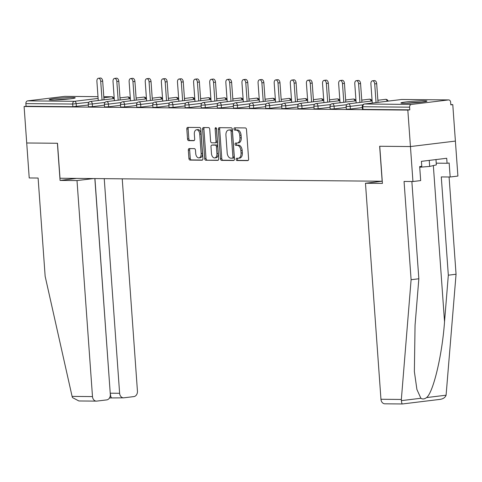 <?xml version="1.0" encoding="UTF-8"?>
<svg xmlns="http://www.w3.org/2000/svg" width="482" height="482" viewBox="0 0 482 482"><rect width="100%" height="100%" fill="white"/><g stroke="black" fill="none" stroke-linecap="round" stroke-linejoin="round"><path stroke-width="0.72" d="M236.144 159.373A1.151 0.705 -96.9 0 0 236.933 160.524L247.712 160.627A1.645 1.006 -96.9 0 0 247.79 160.62A1.645 1.006 -96.9 0 0 248.61 159L246.501 129.574A1.645 1.006 -96.9 0 0 245.368 127.929L234.589 127.832A1.151 0.705 -96.9 0 0 234.535 127.832A1.151 0.705 -96.9 0 0 233.963 128.971A1.151 0.705 -96.9 0 0 234.758 130.122L236.15 130.134A5.254 3.229 -96.9 0 1 239.771 135.394L239.946 137.846A5.254 3.229 -96.9 0 1 237.337 143.034A5.254 3.229 -96.9 0 1 237.078 143.046L235.68 143.034A1.151 0.705 -96.9 0 0 235.626 143.04A1.151 0.705 -96.9 0 0 235.053 144.172A1.151 0.705 -96.9 0 0 235.843 145.323L237.24 145.335A5.254 3.229 -96.9 0 1 240.861 150.595L241.036 153.047A5.254 3.229 -96.9 0 1 238.427 158.235A5.254 3.229 -96.9 0 1 238.168 158.253L236.77 158.241A1.151 0.705 -96.9 0 0 236.716 158.241A1.151 0.705 -96.9 0 0 236.144 159.373M237.722 158.247A1.151 0.705 -96.9 0 0 237.451 159.217A1.151 0.705 -96.9 0 0 238.247 160.367L248.152 160.458M235.541 127.838A1.151 0.705 -96.9 0 0 235.276 128.808A1.151 0.705 -96.9 0 0 236.066 129.959L237.463 129.971L236.15 130.134M236.632 143.046A1.151 0.705 -96.9 0 0 236.367 144.016A1.151 0.705 -96.9 0 0 237.156 145.166L238.548 145.178L237.24 145.335M51.996 100.009A13.05 0.825 -4.1 0 0 66.516 99.238A13.05 0.825 -4.1 0 0 75.24 97.828A13.05 0.825 -4.1 0 0 72.445 97.521A13.05 0.825 -4.1 0 0 57.93 98.286A13.05 0.825 -4.1 0 0 49.206 99.696A13.05 0.825 -4.1 0 0 51.996 100.009M403.693 103.275A13.05 0.825 -4.1 0 0 418.207 102.509A13.05 0.825 -4.1 0 0 426.932 101.1A13.05 0.825 -4.1 0 0 424.142 100.792A13.05 0.825 -4.1 0 0 409.622 101.557A13.05 0.825 -4.1 0 0 400.897 102.967A13.05 0.825 -4.1 0 0 403.693 103.275M189.233 148.564A1.645 1.006 -96.9 0 0 189.149 148.57A1.645 1.006 -96.9 0 0 188.335 150.191L188.926 158.445A1.645 1.006 -96.9 0 0 190.059 160.09L202.024 160.205A1.645 1.006 -96.9 0 0 202.103 160.199A1.645 1.006 -96.9 0 0 202.922 158.578L200.813 129.152A1.645 1.006 -96.9 0 0 199.681 127.507L187.715 127.393A1.645 1.006 -96.9 0 0 187.631 127.399A1.645 1.006 -96.9 0 0 186.817 129.019L187.528 138.991A1.645 1.006 -96.9 0 0 188.661 140.636L193.782 140.684A1.645 1.006 -96.9 0 0 193.866 140.678A1.645 1.006 -96.9 0 0 194.68 139.057L194.324 134.117A4.392 2.699 -96.9 0 1 196.511 129.779A4.392 2.699 -96.9 0 1 199.753 134.165L201.139 153.535A4.392 2.699 -96.9 0 1 198.958 157.873A4.392 2.699 -96.9 0 1 195.716 153.487L195.481 150.257A1.645 1.006 -96.9 0 0 194.354 148.613L189.233 148.564M411.863 181.515L418.84 278.771L411.104 279.711L404.061 181.443L412.947 181.527L420.678 180.587L419.677 166.597L421.774 166.344L421.413 161.343L446.712 158.271L447.067 163.265L449.164 163.012L450.17 177.002L457.9 176.063L455.394 141.087L410.441 146.552L379.647 146.263L382.16 181.238L60.009 178.25L57.503 143.268L26.715 142.985L24.1 106.51L407.826 110.077L409.79 109.836L409.598 107.173L362.795 106.739L362.988 109.402L409.79 109.836M448.477 99.931L401.675 99.491L364.585 103.998L411.387 104.437L448.477 99.931A2.512 1.976 90.5 0 1 448.682 99.919A2.512 1.976 90.5 0 1 450.622 102.184L450.815 104.853L452.779 104.612L455.394 141.087L410.441 146.552L407.826 110.077M220.467 158.741A1.645 1.006 -96.9 0 0 221.593 160.386L233.565 160.494A1.645 1.006 -96.9 0 0 233.643 160.494A1.645 1.006 -96.9 0 0 234.463 158.867L232.348 129.441A1.645 1.006 -96.9 0 0 231.221 127.796L219.25 127.688A1.645 1.006 -96.9 0 0 219.171 127.694A1.645 1.006 -96.9 0 0 218.358 129.315L220.467 158.741L221.774 158.578A1.645 1.006 -96.9 0 0 222.907 160.223L234.005 160.325M217.792 160.349L205.826 160.235A1.645 1.006 -96.9 0 1 204.693 158.596L202.585 129.164A1.645 1.006 -96.9 0 1 203.404 127.543A1.645 1.006 -96.9 0 1 203.482 127.543L208.604 127.591A1.645 1.006 -96.9 0 1 209.736 129.23L210.592 141.166A1.645 1.006 -96.9 0 0 211.725 142.811L215.123 142.841A1.645 1.006 -96.9 0 0 215.201 142.841A1.645 1.006 -96.9 0 0 216.014 141.22L215.129 128.79A1.151 0.705 -96.9 0 1 215.695 127.658A1.151 0.705 -96.9 0 1 216.545 128.808L218.689 158.723A1.645 1.006 -96.9 0 1 217.876 160.343A1.645 1.006 -96.9 0 1 217.792 160.349L217.954 160.331M411.387 104.437A2.512 1.976 90.5 0 0 409.598 107.173M24.1 106.51L26.064 106.269L25.877 103.606A2.512 1.976 -89.5 0 1 27.661 100.871L64.751 96.364A2.512 1.976 -89.5 0 1 64.956 96.352A2.512 1.976 -89.5 0 1 65.154 96.364M450.797 104.594L452.779 104.612M88.32 105.028L72.866 106.709L72.68 104.04L25.877 103.606M26.064 106.269L72.866 106.709M362.988 109.402L362.452 109.342L362.259 106.679L362.795 106.739A2.512 1.976 90.5 0 1 364.585 103.998A2.512 1.542 -96.9 0 0 364.458 104.01A2.512 2.512 0 0 0 362.259 106.679M92.502 106.63L88.447 106.799L88.26 104.13L92.309 103.967L92.502 106.63L104.443 105.178M108.619 106.781L104.57 106.944L104.377 104.281L108.432 104.118L108.619 106.781L120.56 105.329M124.736 106.932L120.687 107.094L120.494 104.431L124.549 104.269L124.736 106.932L136.677 105.48M140.858 107.082L136.804 107.245L136.611 104.582L140.666 104.413L140.858 107.082L152.794 105.63M156.975 107.233L152.921 107.396L152.728 104.733L156.783 104.564L156.975 107.233L168.911 105.781M173.092 107.378L169.037 107.546L168.845 104.883L172.899 104.715L173.092 107.378L185.028 105.932M189.209 107.528L185.154 107.697L184.961 105.028L189.016 104.865L189.209 107.528L201.145 106.076M205.326 107.679L201.271 107.848L201.084 105.178L205.133 105.016L205.326 107.679L217.262 106.227M221.443 107.829L217.388 107.992L217.201 105.329L221.25 105.166L221.443 107.829L233.384 106.377M237.56 107.98L233.511 108.143L233.318 105.48L237.373 105.317L237.56 107.98L249.501 106.528M253.677 108.131L249.628 108.293L249.435 105.63L253.49 105.462L253.677 108.131L265.618 106.679M269.8 108.281L265.745 108.444L265.552 105.781L269.607 105.612L269.8 108.281L281.735 106.829M285.916 108.426L281.862 108.595L281.669 105.932L285.724 105.763L285.916 108.426L297.852 106.98M302.033 108.577L297.978 108.745L297.786 106.076L301.84 105.913L302.033 108.577L313.969 107.131M318.15 108.727L314.095 108.896L313.909 106.227L317.957 106.064L318.15 108.727L330.086 107.275M334.267 108.878L330.212 109.04L330.025 106.377L334.074 106.215L334.267 108.878L346.203 107.426M350.384 109.028L346.335 109.191L346.142 106.528L350.197 106.365L350.384 109.028L362.325 107.576M239.476 158.09A5.254 3.229 -96.9 0 0 239.735 158.078A5.254 3.229 -96.9 0 0 242.344 152.89L241.036 153.047M238.548 145.178A5.254 3.229 -96.9 0 1 242.169 150.438L242.344 152.89M238.385 142.889A5.254 3.229 -96.9 0 0 238.644 142.871A5.254 3.229 -96.9 0 0 241.259 137.689L239.946 137.846M237.463 129.971A5.254 3.229 -96.9 0 1 241.078 135.237L241.259 137.689M220.123 127.694A1.645 1.006 -96.9 0 0 219.665 129.152L221.774 158.578M232.282 158.198A1.151 0.705 -96.9 0 0 232.342 158.192A1.151 0.705 -96.9 0 0 232.914 157.06L231.059 131.231A1.151 0.705 -96.9 0 0 230.269 130.08L228.799 130.062A5.254 3.229 -96.9 0 0 228.54 130.08A5.254 3.229 -96.9 0 0 225.925 135.267L227.191 152.921A5.254 3.229 -96.9 0 0 230.812 158.18L232.282 158.198M232.396 158.18L233.595 158.036A1.151 0.705 -96.9 0 0 233.65 158.036A1.151 0.705 -96.9 0 0 234.222 156.897L232.914 157.06M229.595 129.965A5.254 3.229 -96.9 0 1 229.848 129.917A5.254 3.229 -96.9 0 1 230.107 129.905L231.577 129.917A1.151 0.705 -96.9 0 1 232.372 131.068L234.222 156.897M218.232 160.181L205.826 160.235M204.356 127.549A1.645 1.006 -96.9 0 0 203.898 129.007L206.007 158.433A1.645 1.006 -96.9 0 0 207.14 160.078M215.279 142.823L216.43 142.684A1.645 1.006 -96.9 0 0 216.508 142.678A1.645 1.006 -96.9 0 0 217.328 141.057L216.436 128.634L215.129 128.79M216.442 128.314A1.151 0.705 -96.9 0 0 216.436 128.634M211.478 153.553A4.392 2.699 -96.9 0 0 214.719 157.939A4.392 2.699 -96.9 0 0 216.906 153.601L216.418 146.775A1.645 1.006 -96.9 0 0 215.285 145.13L211.887 145.1A1.645 1.006 -96.9 0 0 211.803 145.106A1.645 1.006 -96.9 0 0 210.989 146.727L211.478 153.553M214.719 157.939L216.032 157.777A4.392 2.699 -96.9 0 0 218.213 153.445L216.906 153.601M213.038 144.962A1.645 1.006 -96.9 0 1 213.116 144.943A1.645 1.006 -96.9 0 1 213.195 144.943L216.593 144.974A1.645 1.006 -96.9 0 1 217.725 146.618L218.213 153.445M198.958 157.873L200.271 157.71A4.392 2.699 -96.9 0 0 202.452 153.378L201.139 153.535M196.511 129.779L197.819 129.616A4.392 2.699 -96.9 0 1 201.06 134.002L202.452 153.378M188.583 127.405A1.645 1.006 -96.9 0 0 188.125 128.863L188.842 138.834A1.645 1.006 -96.9 0 0 189.974 140.479L194.222 140.515M190.101 148.577A1.645 1.006 -96.9 0 0 189.643 150.035L190.233 158.289A1.645 1.006 -96.9 0 0 191.366 159.934L202.464 160.036M376.683 83.663L374.713 83.904A3.097 1.904 -96.9 0 0 372.429 80.813L374.394 80.572A3.097 1.904 83.1 0 1 376.683 83.663L378.021 102.359M372.429 80.813A3.097 1.904 -96.9 0 0 370.893 83.868L372.267 103.058M374.713 83.904L376.056 102.6M360.56 83.519L358.596 83.754A3.097 1.904 -96.9 0 0 356.312 80.663L358.277 80.428A3.097 1.904 83.1 0 1 360.56 83.519L361.904 102.208M356.312 80.663A3.097 1.904 -96.9 0 0 354.776 83.717L356.15 102.907M358.596 83.754L359.94 102.449M344.443 83.368L342.479 83.603A3.097 1.904 -96.9 0 0 340.196 80.512L342.16 80.277A3.097 1.904 83.1 0 1 344.443 83.368L345.787 102.057M340.196 80.512A3.097 1.904 -96.9 0 0 338.653 83.567L340.033 102.756M342.479 83.603L343.817 102.298M328.326 83.217L326.362 83.452A3.097 1.904 -96.9 0 0 324.079 80.367L326.043 80.126A3.097 1.904 83.1 0 1 328.326 83.217L329.67 101.907M324.079 80.367A3.097 1.904 -96.9 0 0 322.536 83.422L323.916 102.612M326.362 83.452L327.7 102.148M312.209 83.067L310.245 83.308A3.097 1.904 -96.9 0 0 307.956 80.217L309.926 79.976A3.097 1.904 83.1 0 1 312.209 83.067L313.547 101.762M307.956 80.217A3.097 1.904 -96.9 0 0 306.419 83.272L307.799 102.461M310.245 83.308L311.583 101.997M296.093 82.916L294.128 83.157A3.097 1.904 -96.9 0 0 291.839 80.066L293.809 79.825A3.097 1.904 83.1 0 1 296.093 82.916L297.43 101.612M291.839 80.066A3.097 1.904 -96.9 0 0 290.303 83.121L291.676 102.311M294.128 83.157L295.466 101.847M407.941 103.196A11.291 0.717 175.9 0 1 418.189 102.401A11.291 0.717 175.9 0 1 419.997 102.329M421.551 102.16A12.966 0.819 -4.1 0 0 418.804 102.256A12.966 0.819 -4.1 0 0 406.38 103.244M435.975 159.578L436.355 164.886L429.679 166.423L419.72 167.23M429.245 160.392L429.679 166.423M56.249 99.925A11.291 0.717 175.9 0 1 66.492 99.135A11.291 0.717 175.9 0 1 68.299 99.063M69.854 98.888A12.966 0.819 -4.1 0 0 67.112 98.991A12.966 0.819 -4.1 0 0 54.683 99.979M418.84 278.771L415.05 325.296L414.369 371.604L416.906 389.468L420.876 398.265C422.587 399.379 424.485 399.15 426.582 397.572L446.091 395.204C445.199 397.632 443.012 399.048 439.536 399.439L402.38 403.97L384.841 403.808A5.019 3.946 -89.5 0 1 380.955 399.265L401.349 399.458L401.367 400.638C401.663 402.928 402.024 404.03 402.446 403.946M401.349 399.458L411.104 279.711M412.947 181.527L410.441 146.552L379.756 146.269L382.413 183.407L365.47 183.25L380.955 399.265M446.091 395.204L456.056 274.246L448.326 275.186L441.283 176.918L450.17 177.002M456.056 274.246L449.085 176.996M426.582 397.572C433.318 392.45 442.253 354.71 444.537 321.711L448.326 275.186M382.009 181.238L365.47 183.25M436.234 163.169L447.067 163.265M96.376 401.126L78.855 400.964L72.481 397.584L72.095 396.397L45.151 276.307L38.108 178.045L29.221 177.96L26.715 142.985L57.4 143.268L60.063 180.413L77.006 180.569L92.49 396.584A5.019 3.946 90.5 0 0 96.376 401.126A5.019 3.946 90.5 0 0 96.78 401.102L106.739 399.897A5.019 3.946 90.5 0 0 110.318 394.421L94.846 178.569M77.006 180.569L93.544 178.557M111.511 397.692C110.987 397.68 110.589 396.186 110.324 393.204L119.62 393.288A5.019 3.946 90.5 0 0 123.506 397.831A5.019 3.946 90.5 0 0 123.91 397.807L133.869 396.596A5.019 3.946 90.5 0 0 137.442 391.125L122.229 178.822M119.62 393.288L104.239 178.659M60.063 180.413L76.602 178.4M110.227 393.216L94.936 178.569M123.506 397.831L109.504 397.951M279.976 82.765L278.006 83.006A3.097 1.904 -96.9 0 0 275.722 79.916L277.692 79.675A3.097 1.904 83.1 0 1 279.976 82.765L281.313 101.461M275.722 79.916A3.097 1.904 -96.9 0 0 274.186 82.97L275.559 102.16M278.006 83.006L279.349 101.702M263.859 82.615L261.889 82.856A3.097 1.904 -96.9 0 0 259.605 79.765L261.569 79.524A3.097 1.904 83.1 0 1 263.859 82.615L265.196 101.31M259.605 79.765A3.097 1.904 -96.9 0 0 258.069 82.82L259.443 102.009M261.889 82.856L263.232 101.551M247.736 82.464L245.772 82.705A3.097 1.904 -96.9 0 0 243.488 79.614L245.452 79.379A3.097 1.904 83.1 0 1 247.736 82.464L249.08 101.16M243.488 79.614A3.097 1.904 -96.9 0 0 241.952 82.669L243.326 101.859M245.772 82.705L247.115 101.401M231.619 82.32L229.655 82.555A3.097 1.904 -96.9 0 0 227.371 79.464L229.336 79.229A3.097 1.904 83.1 0 1 231.619 82.32L232.963 101.009M227.371 79.464A3.097 1.904 -96.9 0 0 225.835 82.518L227.209 101.708M229.655 82.555L230.992 101.25M215.502 82.169L213.538 82.404A3.097 1.904 -96.9 0 0 211.255 79.313L213.219 79.078A3.097 1.904 83.1 0 1 215.502 82.169L216.846 100.859M211.255 79.313A3.097 1.904 -96.9 0 0 209.712 82.374L211.092 101.557M213.538 82.404L214.876 101.1M199.385 82.018L197.421 82.259A3.097 1.904 -96.9 0 0 195.138 79.169L197.102 78.928A3.097 1.904 83.1 0 1 199.385 82.018L200.723 100.714M195.138 79.169A3.097 1.904 -96.9 0 0 193.595 82.223L194.975 101.413M197.421 82.259L198.759 100.949M183.268 81.868L181.304 82.109A3.097 1.904 -96.9 0 0 179.015 79.018L180.985 78.777A3.097 1.904 83.1 0 1 183.268 81.868L184.606 100.563M179.015 79.018A3.097 1.904 -96.9 0 0 177.478 82.073L178.852 101.262M181.304 82.109L182.642 100.798M167.152 81.717L165.187 81.958A3.097 1.904 -96.9 0 0 162.898 78.867L164.868 78.626A3.097 1.904 83.1 0 1 167.152 81.717L168.489 100.413M162.898 78.867A3.097 1.904 -96.9 0 0 161.362 81.922L162.735 101.112M165.187 81.958L166.525 100.648M151.035 81.566L149.065 81.807A3.097 1.904 -96.9 0 0 146.781 78.717L148.745 78.476A3.097 1.904 83.1 0 1 151.035 81.566L152.372 100.262M146.781 78.717A3.097 1.904 -96.9 0 0 145.245 81.771L146.618 100.961M149.065 81.807L150.408 100.503M134.918 81.416L132.948 81.657A3.097 1.904 -96.9 0 0 130.664 78.566L132.628 78.325A3.097 1.904 83.1 0 1 134.918 81.416L136.255 100.111M130.664 78.566A3.097 1.904 -96.9 0 0 129.128 81.621L130.501 100.81M132.948 81.657L134.291 100.352M118.795 81.271L116.831 81.506A3.097 1.904 -96.9 0 0 114.547 78.415L116.511 78.18A3.097 1.904 83.1 0 1 118.795 81.271L120.139 99.961M114.547 78.415A3.097 1.904 -96.9 0 0 113.011 81.47L114.385 100.66M116.831 81.506L118.174 100.202M102.678 81.121L100.714 81.356A3.097 1.904 -96.9 0 0 98.43 78.265L100.395 78.03A3.097 1.904 83.1 0 1 102.678 81.121L104.022 99.81M98.43 78.265A3.097 1.904 -96.9 0 0 96.894 81.319L98.268 100.509M100.714 81.356L102.051 100.051M238.247 160.367L236.933 160.524M236.066 129.959L234.758 130.122M237.156 145.166L235.843 145.323M402.078 99.497A2.512 1.976 90.5 0 0 401.874 99.479A2.512 1.976 90.5 0 0 401.675 99.491A2.512 1.542 -96.9 0 0 401.548 99.497A2.512 1.542 -96.9 0 0 401.428 99.521M27.661 100.871L74.463 101.304L98.117 98.43M103.871 97.732L111.553 96.798L103.799 96.725M64.956 96.352L97.991 96.659L64.751 96.364M113.192 98.696A2.512 1.542 83.1 0 0 111.553 96.798A2.512 1.976 -89.5 0 1 111.758 96.786L103.799 96.713M88.899 102.274L72.68 104.04A2.512 1.976 -89.5 0 1 74.463 101.304A2.512 1.542 83.1 0 1 76.192 103.817L76.385 106.48M362.898 104.817L350.197 106.365A2.512 1.542 83.1 0 0 348.468 103.853A2.512 1.542 -96.9 0 0 348.341 103.859A2.512 2.512 0 0 0 346.142 106.528M388.143 101.13A2.512 2.512 0 0 0 385.431 99.352A2.512 1.542 -96.9 0 1 385.558 99.34A2.512 1.542 83.1 0 1 387.191 101.244M346.781 104.672L334.074 106.215A2.512 1.542 83.1 0 0 332.345 103.702A2.512 1.542 -96.9 0 0 332.225 103.708A2.512 2.512 0 0 0 330.025 106.377M330.664 104.522L317.957 106.064A2.512 1.542 83.1 0 0 316.228 103.552A2.512 1.542 -96.9 0 0 316.108 103.558A2.512 2.512 0 0 0 313.909 106.227M314.541 104.371L301.84 105.913A2.512 1.542 83.1 0 0 300.111 103.401A2.512 1.542 -96.9 0 0 299.991 103.407A2.512 2.512 0 0 0 297.786 106.076M298.424 104.22L285.724 105.763A2.512 1.542 83.1 0 0 283.994 103.25A2.512 1.542 -96.9 0 0 283.874 103.256A2.512 2.512 0 0 0 281.669 105.932M282.307 104.07L269.607 105.612A2.512 1.542 83.1 0 0 267.878 103.1A2.512 1.542 -96.9 0 0 267.751 103.106A2.512 2.512 0 0 0 265.552 105.781M266.191 103.919L253.49 105.462A2.512 1.542 83.1 0 0 251.761 102.949A2.512 1.542 -96.9 0 0 251.634 102.961A2.512 2.512 0 0 0 249.435 105.63M250.074 103.769L237.373 105.317A2.512 1.542 83.1 0 0 235.644 102.805A2.512 1.542 -96.9 0 0 235.517 102.811A2.512 2.512 0 0 0 233.318 105.48M233.957 103.624L221.25 105.166A2.512 1.542 83.1 0 0 219.527 102.654A2.512 1.542 -96.9 0 0 219.4 102.66A2.512 2.512 0 0 0 217.201 105.329M217.84 103.473L205.133 105.016A2.512 1.542 83.1 0 0 203.404 102.503A2.512 1.542 -96.9 0 0 203.284 102.509A2.512 2.512 0 0 0 201.084 105.178M201.723 103.323L189.016 104.865A2.512 1.542 83.1 0 0 187.287 102.353A2.512 1.542 -96.9 0 0 187.167 102.359A2.512 2.512 0 0 0 184.961 105.028M185.6 103.172L172.899 104.715A2.512 1.542 83.1 0 0 171.17 102.202A2.512 1.542 -96.9 0 0 171.05 102.208A2.512 2.512 0 0 0 168.845 104.883M169.483 103.021L156.783 104.564A2.512 1.542 83.1 0 0 155.053 102.051A2.512 1.542 -96.9 0 0 154.927 102.057A2.512 2.512 0 0 0 152.728 104.733M153.366 102.871L140.666 104.413A2.512 1.542 83.1 0 0 138.936 101.901A2.512 1.542 -96.9 0 0 138.81 101.913A2.512 2.512 0 0 0 136.611 104.582M137.25 102.72L124.549 104.269A2.512 1.542 83.1 0 0 122.82 101.756A2.512 1.542 -96.9 0 0 122.693 101.762A2.512 2.512 0 0 0 120.494 104.431M121.133 102.57L108.432 104.118A2.512 1.542 83.1 0 0 106.703 101.606A2.512 1.542 -96.9 0 0 106.576 101.612A2.512 2.512 0 0 0 104.377 104.281M105.016 102.425L92.309 103.967A2.512 1.542 83.1 0 0 90.58 101.455A2.512 1.542 -96.9 0 0 90.459 101.461A2.512 2.512 0 0 0 88.26 104.13M377.87 100.268L385.431 99.352A2.512 1.542 -96.9 0 0 385.311 99.37M372.026 100.979A2.512 2.512 0 0 0 369.314 99.202A2.512 1.542 -96.9 0 1 369.435 99.196A2.512 1.542 83.1 0 1 371.074 101.093M361.753 100.117L369.314 99.202A2.512 1.542 -96.9 0 0 369.194 99.226M355.909 100.828A2.512 2.512 0 0 0 353.198 99.051A2.512 1.542 -96.9 0 1 353.318 99.045A2.512 1.542 83.1 0 1 354.957 100.943M345.636 99.967L353.198 99.051A2.512 1.542 -96.9 0 0 353.077 99.075M339.786 100.678A2.512 2.512 0 0 0 337.081 98.9A2.512 1.542 -96.9 0 1 337.201 98.894A2.512 1.542 83.1 0 1 338.84 100.792M329.519 99.822L337.081 98.9A2.512 1.542 -96.9 0 0 336.954 98.924M323.669 100.527A2.512 2.512 0 0 0 320.964 98.75A2.512 1.542 -96.9 0 1 321.084 98.744A2.512 1.542 83.1 0 1 322.723 100.648M313.402 99.672L320.964 98.75A2.512 1.542 -96.9 0 0 320.837 98.774M307.552 100.383A2.512 2.512 0 0 0 304.841 98.599A2.512 1.542 -96.9 0 1 304.967 98.593A2.512 1.542 83.1 0 1 306.606 100.497M297.28 99.521L304.841 98.599A2.512 1.542 -96.9 0 0 304.72 98.623M291.435 100.232A2.512 2.512 0 0 0 288.724 98.449A2.512 1.542 -96.9 0 1 288.851 98.442A2.512 1.542 83.1 0 1 290.489 100.346M281.163 99.37L288.724 98.449A2.512 1.542 -96.9 0 0 288.604 98.473M275.318 100.081A2.512 2.512 0 0 0 272.607 98.304A2.512 1.542 -96.9 0 1 272.734 98.292A2.512 1.542 83.1 0 1 274.372 100.196M265.046 99.22L272.607 98.304A2.512 1.542 -96.9 0 0 272.487 98.322M259.202 99.931A2.512 2.512 0 0 0 256.49 98.153A2.512 1.542 -96.9 0 1 256.617 98.147A2.512 1.542 83.1 0 1 258.25 100.045M248.929 99.069L256.49 98.153A2.512 1.542 -96.9 0 0 256.37 98.171M243.085 99.78A2.512 2.512 0 0 0 240.373 98.003A2.512 1.542 -96.9 0 1 240.494 97.997A2.512 1.542 83.1 0 1 242.133 99.895M232.812 98.918L240.373 98.003A2.512 1.542 -96.9 0 0 240.253 98.027M226.962 99.629A2.512 2.512 0 0 0 224.257 97.852A2.512 1.542 -96.9 0 1 224.377 97.846A2.512 1.542 83.1 0 1 226.016 99.744M216.695 98.768L224.257 97.852A2.512 1.542 -96.9 0 0 224.136 97.876M210.845 99.479A2.512 2.512 0 0 0 208.14 97.701A2.512 1.542 -96.9 0 1 208.26 97.695A2.512 1.542 83.1 0 1 209.899 99.599M200.578 98.623L208.14 97.701A2.512 1.542 -96.9 0 0 208.013 97.725M194.728 99.334A2.512 2.512 0 0 0 192.023 97.551A2.512 1.542 -96.9 0 1 192.143 97.545A2.512 1.542 83.1 0 1 193.782 99.449M184.455 98.473L192.023 97.551A2.512 1.542 -96.9 0 0 191.896 97.575M178.611 99.184A2.512 2.512 0 0 0 175.9 97.4A2.512 1.542 -96.9 0 1 176.026 97.394A2.512 1.542 83.1 0 1 177.665 99.298M168.338 98.322L175.9 97.4A2.512 1.542 -96.9 0 0 175.779 97.424M162.494 99.033A2.512 2.512 0 0 0 159.783 97.25A2.512 1.542 -96.9 0 1 159.91 97.244A2.512 1.542 83.1 0 1 161.548 99.147M152.222 98.171L159.783 97.25A2.512 1.542 -96.9 0 0 159.663 97.274M146.377 98.882A2.512 2.512 0 0 0 143.666 97.105A2.512 1.542 -96.9 0 1 143.793 97.093A2.512 1.542 83.1 0 1 145.431 98.997M136.105 98.021L143.666 97.105A2.512 1.542 -96.9 0 0 143.546 97.123M130.261 98.732A2.512 2.512 0 0 0 127.549 96.954A2.512 1.542 -96.9 0 1 127.676 96.948A2.512 1.542 83.1 0 1 129.309 98.846M119.988 97.87L127.549 96.954A2.512 1.542 -96.9 0 0 127.429 96.978M242.169 150.438L240.861 150.595M241.078 135.237L239.771 135.394M219.665 129.152L218.358 129.315M222.907 160.223L221.593 160.386M232.372 131.068L231.059 131.231M231.577 129.917L230.269 130.08M230.107 129.905L228.799 130.062M206.007 158.433L204.693 158.596M203.898 129.007L202.585 129.164M217.328 141.057L216.014 141.22M217.725 146.618L216.418 146.775M216.593 144.974L215.285 145.13M213.195 144.943L211.887 145.1M201.06 134.002L199.753 134.165M189.974 140.479L188.661 140.636M188.842 138.834L187.528 138.991M188.125 128.863L186.817 129.019M191.366 159.934L190.059 160.09M190.233 158.289L188.926 158.445M189.643 150.035L188.335 150.191M401.367 400.638L420.876 398.265M433.342 165.579L444.537 321.711M72.095 396.397L92.49 396.584M448.682 99.919L401.874 99.479A2.512 2.512 0 0 0 401.548 99.497L364.458 104.01M372.116 100.967L348.341 103.859M355.999 100.816L332.225 103.708M339.882 100.666L316.108 103.558M323.765 100.521L299.991 103.407M307.649 100.37L283.874 103.256M291.532 100.22L267.751 103.106M275.409 100.069L251.634 102.961M259.292 99.919L235.517 102.811M243.175 99.768L219.4 102.66M227.058 99.617L203.284 102.509M210.941 99.473L187.167 102.359M194.824 99.322L171.05 102.208M178.708 99.172L154.927 102.057M162.585 99.021L138.81 101.913M146.468 98.87L122.693 101.762M130.351 98.72L106.576 101.612M114.234 98.569L90.459 101.461M114.144 98.581A2.512 2.512 0 0 0 111.758 96.786M239.735 158.078L238.427 158.235M238.644 142.871L237.337 143.034M233.65 158.036L232.342 158.192M229.848 129.917L228.54 130.08M216.508 142.678L215.201 142.841M213.116 144.943L211.803 145.106"/></g></svg>
